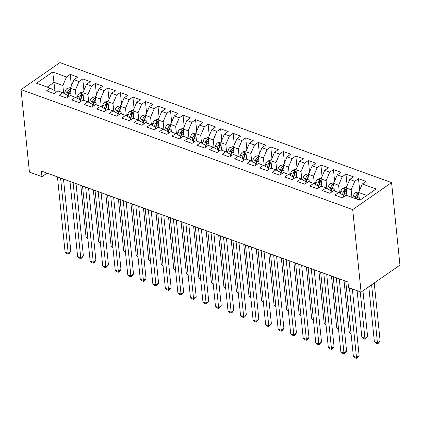 <?xml version="1.0" encoding="UTF-8"?>
<svg xmlns="http://www.w3.org/2000/svg" width="421" height="421" viewBox="0 0 421 421"><rect width="100%" height="100%" fill="white"/><g stroke="black" fill="none" stroke-linecap="round" stroke-linejoin="round"><path stroke-width="0.63" d="M391.567 182.582L59.919 62.597L21.05 89.615L352.698 209.6L391.567 182.582L399.95 265.098L361.081 292.116L352.698 209.6M54.951 90.81L52.709 71.98L36.532 83.226L50.32 88.215L46.589 90.804L54.109 93.525L57.84 90.936L62.855 92.746L59.124 95.341L66.644 98.061L70.375 95.467L75.385 97.283L71.659 99.877L79.18 102.598L82.905 100.003L87.921 101.819L84.189 104.408L91.71 107.129L95.441 104.54L100.456 106.355L96.725 108.944L104.245 111.665L107.976 109.076L112.991 110.886L109.26 113.481L116.78 116.201L120.511 113.607L125.521 115.422L121.795 118.012L129.315 120.732L133.041 118.143L138.056 119.959L134.325 122.548L141.851 125.269L145.577 122.679L150.592 124.49L146.861 127.084L154.381 129.805L158.112 127.21L163.127 129.026L159.396 131.62L166.916 134.341L170.647 131.747L175.657 133.562L171.931 136.151L179.451 138.872L183.177 136.283L188.192 138.093L184.466 140.688L191.987 143.408L195.712 140.814L200.728 142.63L196.996 145.224L204.517 147.945L208.248 145.35L213.263 147.166L209.532 149.755L217.052 152.476L220.783 149.887L225.793 151.697L222.067 154.291L229.587 157.012L233.318 154.418L238.328 156.233L234.602 158.828L242.122 161.548L245.848 158.954L250.863 160.769L247.132 163.359L254.652 166.079L258.383 163.49L263.399 165.3L259.668 167.895L267.188 170.616L270.919 168.021L275.934 169.837L272.203 172.431L279.723 175.152L283.454 172.557L288.464 174.373L284.738 176.962L292.258 179.683L295.984 177.094L300.999 178.904L297.268 181.498L304.788 184.219L308.519 181.625L313.534 183.44L309.803 186.035L317.323 188.755L321.055 186.161L326.07 187.976L322.339 190.566L329.859 193.286L333.59 190.697L338.6 192.513L334.874 195.102L342.394 197.823L346.12 195.233L359.908 200.217L376.085 188.976L362.302 183.988L366.028 181.393L358.508 178.672L354.777 181.267L349.767 179.451L353.493 176.862L345.973 174.136L342.247 176.731L337.232 174.915L340.963 172.326L333.443 169.605L329.711 172.194L324.696 170.384L328.427 167.79L320.907 165.069L317.176 167.663L312.161 165.848L315.892 163.253L308.372 160.533L304.641 163.127L299.631 161.311L303.357 158.722L295.837 156.002L292.111 158.591L287.096 156.78L290.827 154.186L283.307 151.465L279.576 154.06L274.56 152.244L278.292 149.65L270.771 146.929L267.04 149.523L262.025 147.708L265.756 145.119L258.236 142.398L254.505 144.987L249.495 143.177L253.221 140.582L245.701 137.862L241.975 140.456L236.96 138.641L240.691 136.046L233.166 133.325L229.44 135.92L224.425 134.104L228.156 131.515L220.636 128.794L216.904 131.384L211.889 129.573L215.62 126.979L208.1 124.258L204.369 126.853L199.359 125.037L203.085 122.443L195.565 119.722L191.839 122.316L186.824 120.501L190.55 117.912L183.03 115.191L179.304 117.78L174.289 115.964L178.02 113.375L170.5 110.655L166.769 113.244L161.753 111.433L165.485 108.839L157.964 106.118L154.233 108.713L149.223 106.897L152.949 104.308L145.429 101.587L141.698 104.176L136.688 102.361L140.414 99.772L132.894 97.051L129.168 99.64L124.153 97.83L127.884 95.235L120.364 92.515L116.633 95.109L111.618 93.294L115.349 90.699L107.829 87.978L104.098 90.573L99.082 88.757L102.813 86.168L95.293 83.447L91.562 86.037L86.552 84.226L90.278 81.632L82.758 78.911L79.032 81.506L74.017 79.69L77.748 77.096L70.228 74.375L71.391 85.847M52.709 71.98L66.497 76.969L70.228 74.375M361.081 292.116L348.546 287.58L347.978 281.986L41.395 171.068L41.963 176.662L47.063 173.12M71.149 95.751L70.381 88.205L75.396 90.02L76.18 97.73M74.017 79.69L70.381 88.205M79.032 81.506L75.396 90.02M50.32 88.215L55.088 90.889L55.277 92.72M83.684 100.287L82.916 92.741L87.931 94.551L88.715 102.261M86.552 84.226L82.916 92.741M91.562 86.037L87.931 94.551M62.855 92.746L67.623 95.42L67.807 97.251M96.22 104.818L95.451 97.272L100.466 99.088L101.245 106.797M99.082 88.757L95.451 97.272M104.098 90.573L100.466 99.088M75.385 97.283L80.158 99.956L80.343 101.787M108.75 109.355L107.986 101.808L112.996 103.624L113.781 111.333M111.618 93.294L107.986 101.808M116.633 95.109L112.996 103.624M87.921 101.819L92.694 104.492L92.878 106.324M121.285 113.891L120.522 106.345L125.532 108.155L126.316 115.864M124.153 97.83L120.522 106.345M129.168 99.64L125.532 108.155M100.456 106.355L105.224 109.028L105.413 110.855M133.82 118.422L133.052 110.876L138.067 112.691L138.851 120.401M136.688 102.361L133.052 110.876M141.698 104.176L138.067 112.691M112.991 110.886L117.759 113.559L117.943 115.391M146.355 122.958L145.587 115.412L150.602 117.227L151.386 124.937M149.223 106.897L145.587 115.412M154.233 108.713L150.602 117.227M125.521 115.422L130.294 118.096L130.478 119.927M158.885 127.495L158.122 119.948L163.137 121.764L163.916 129.468M161.753 111.433L158.122 119.948M166.769 113.244L163.137 121.764M138.056 119.959L142.83 122.632L143.014 124.458M171.421 132.026L170.658 124.484L175.668 126.295L176.452 134.004M174.289 115.964L170.658 124.484M179.304 117.78L175.668 126.295M150.592 124.49L155.36 127.163L155.549 128.994M183.956 136.562L183.188 129.015L188.203 130.831L188.987 138.541M186.824 120.501L183.188 129.015M191.839 122.316L188.203 130.831M163.127 129.026L167.895 131.699L168.079 133.531M196.491 141.098L195.723 133.552L200.738 135.367L201.522 143.072M199.359 125.037L195.723 133.552M204.369 126.853L200.738 135.367M175.657 133.562L180.43 136.236L180.614 138.062M209.026 145.629L208.258 138.088L213.273 139.898L214.052 147.608M211.889 129.573L208.258 138.088M216.904 131.384L213.273 139.898M188.192 138.093L192.965 140.767L193.15 142.598M221.557 150.165L220.793 142.619L225.803 144.435L226.587 152.144M224.425 134.104L220.793 142.619M229.44 135.92L225.803 144.435M200.728 142.63L205.495 145.303L205.685 147.134M234.092 154.702L233.323 147.155L238.339 148.971L239.123 156.675M236.96 138.641L233.323 147.155M241.975 140.456L238.339 148.971M213.263 147.166L218.031 149.839L218.215 151.665M246.627 159.233L245.859 151.692L250.874 153.502L251.658 161.211M249.495 143.177L245.859 151.692M254.505 144.987L250.874 153.502M225.793 151.697L230.566 154.37L230.75 156.202M259.162 163.769L258.394 156.223L263.409 158.038L264.188 165.748M262.025 147.708L258.394 156.223M267.04 149.523L263.409 158.038M238.328 156.233L243.101 158.906L243.285 160.738M271.692 168.305L270.929 160.759L275.939 162.574L276.723 170.284M274.56 152.244L270.929 160.759M279.576 154.06L275.939 162.574M250.863 160.769L255.631 163.443L255.821 165.269M284.228 172.836L283.459 165.295L288.474 167.105L289.259 174.815M287.096 156.78L283.459 165.295M292.111 158.591L288.474 167.105M263.399 165.3L268.166 167.974L268.356 169.805M296.763 177.373L295.995 169.826L301.01 171.642L301.794 179.351M299.631 161.311L295.995 169.826M304.641 163.127L301.01 171.642M275.934 169.837L280.702 172.51L280.886 174.341M309.298 181.909L308.53 174.362L313.545 176.178L314.324 183.888M312.161 165.848L308.53 174.362M317.176 167.663L313.545 176.178M288.464 174.373L293.237 177.046L293.421 178.878M321.828 186.445L321.065 178.899L326.075 180.709L326.859 188.419M324.696 170.384L321.065 178.899M329.711 172.194L326.075 180.709M300.999 178.904L305.772 181.577L305.956 183.409M334.363 190.976L333.6 183.43L338.61 185.245L339.394 192.955M337.232 174.915L333.6 183.43M342.247 176.731L338.61 185.245M313.534 183.44L318.302 186.114L318.492 187.945M346.899 195.512L346.13 187.966L351.146 189.782L351.914 197.328M349.767 179.451L346.13 187.966M354.777 181.267L351.146 189.782M326.07 187.976L330.838 190.65L331.022 192.481M359.434 200.049L358.666 192.502L366.786 195.439M362.302 183.988L358.666 192.502M338.6 192.513L343.373 195.186L343.557 197.012M21.05 89.615L29.433 172.131L41.963 176.662M63.645 93.194L62.861 85.484L54.088 82.311L47.21 87.089M66.497 76.969L62.861 85.484M358.508 178.672L359.671 190.139M345.973 174.136L347.141 185.608M333.443 169.605L334.606 181.072M320.907 165.069L322.07 176.536M308.372 160.533L309.535 172.005M295.837 156.002L297.005 167.469M283.307 151.465L284.47 162.932M270.771 146.929L271.934 158.396M258.236 142.398L259.399 153.865M245.701 137.862L246.869 149.329M233.166 133.325L234.334 144.792M220.636 128.794L221.799 140.261M208.1 124.258L209.263 135.725M195.565 119.722L196.733 131.189M183.03 115.191L184.198 126.658M170.5 110.655L171.663 122.122M157.964 106.118L159.127 117.585M145.429 101.587L146.592 113.054M132.894 97.051L134.062 108.518M120.364 92.515L121.527 103.982M107.829 87.978L108.992 99.451M95.293 83.447L96.456 94.914M82.758 78.911L83.926 90.378M349.43 287.901L356.498 357.471L353.361 356.34L345.73 281.17M352.351 288.959L359.124 355.645L356.498 357.471L356.529 358.403L355.277 357.95L353.361 356.34M359.124 355.645L357.582 357.671L356.529 358.403M358.966 191.802L355.424 192.739A4.352 2.537 109.9 0 0 353.319 195.997L352.835 197.66M359.339 199.112L359.102 199.928M368.791 286.759L374.374 341.731L377.505 342.868L380.131 341.042L374.232 282.975M356.719 199.065L357.203 197.402A4.352 2.537 -70.1 0 1 358.539 194.865L358.755 194.36L358.318 193.965L357.034 194.323A4.352 2.537 109.9 0 0 355.698 196.854L355.213 198.523M356.392 198.949L356.945 197.06A2.216 1.295 -70.1 0 1 357.24 196.333L357.034 194.323M380.131 341.042L378.59 343.068L377.537 343.799L371.606 284.801M377.537 343.799L376.285 343.347L374.374 341.731M336.326 277.771L343.962 352.935L340.831 351.803L333.195 276.639M339.247 278.828L346.588 351.109L343.962 352.935L343.994 353.866L342.741 353.414L340.831 351.803M346.588 351.109L345.046 353.135L343.994 353.866M323.791 273.234L331.427 348.404L328.296 347.267L320.66 272.103M326.712 274.292L334.053 346.578L331.427 348.404L331.459 349.33L330.206 348.877L328.296 347.267M334.053 346.578L332.511 348.604L331.459 349.33M346.43 187.266L342.889 188.208A4.352 2.537 109.9 0 0 340.784 191.46L340.215 193.413M346.804 194.576L346.567 195.391M357.113 290.679L361.839 337.2L364.97 338.331L367.596 336.505L362.955 290.811M343.531 196.77L344.673 192.865A4.352 2.537 -70.1 0 1 346.004 190.329L346.22 189.829L345.783 189.434L344.499 189.787A4.352 2.537 109.9 0 0 343.168 192.323L342.478 194.681M343.441 195.849L344.41 192.523A2.216 1.295 -70.1 0 1 344.704 191.797L344.499 189.787M367.596 336.505L365.007 339.263L360.244 291.816M365.007 339.263L363.749 338.81L361.839 337.2M333.895 182.73L330.353 183.672A4.352 2.537 109.9 0 0 328.248 186.924L327.68 188.882M334.269 190.045L334.032 190.855M331.001 192.234L332.137 188.329A4.352 2.537 -70.1 0 1 333.469 185.798L333.685 185.293L333.248 184.898L331.969 185.251A4.352 2.537 109.9 0 0 330.632 187.787L329.943 190.15M330.906 191.318L331.874 187.992A2.216 1.295 -70.1 0 1 332.169 187.266L331.969 185.251M344.01 280.549L349.304 332.664L351.019 333.285M351.114 334.185L349.304 332.664M311.261 268.703L318.897 343.868L315.761 342.731L308.125 267.567M314.177 269.756L321.523 342.041L318.897 343.868L318.929 344.799L317.671 344.346L315.761 342.731M321.523 342.041L318.929 344.799M298.726 264.167L306.362 339.331L303.225 338.2L295.589 263.036M301.647 265.225L308.988 337.505L306.362 339.331L306.393 340.263L305.141 339.81L303.225 338.2M308.988 337.505L307.446 339.531L306.393 340.263M321.365 178.199L317.823 179.135A4.352 2.537 109.9 0 0 315.718 182.388L315.145 184.345M321.733 185.508L321.497 186.324M318.465 187.698L319.602 183.798A4.352 2.537 -70.1 0 1 320.939 181.262L321.149 180.756L320.718 180.362L319.434 180.72A4.352 2.537 109.9 0 0 318.097 183.251L317.408 185.614M318.371 186.782L319.339 183.456A2.216 1.295 -70.1 0 1 319.639 182.73L319.434 180.72M331.48 276.018L336.768 328.127L338.489 328.748M338.579 329.654L336.768 328.127M308.83 173.662L305.288 174.599A4.352 2.537 109.9 0 0 303.183 177.857L302.615 179.809M309.203 180.972L308.967 181.788M305.93 183.167L307.067 179.262A4.352 2.537 -70.1 0 1 308.404 176.725L308.619 176.225L308.183 175.831L306.898 176.183A4.352 2.537 109.9 0 0 305.562 178.715L304.878 181.077M305.835 182.246L306.809 178.92A2.216 1.295 -70.1 0 1 307.104 178.194L306.898 176.183M318.944 271.482L324.238 323.596L325.954 324.217M326.043 325.117L324.238 323.596M286.191 259.631L293.826 334.8L290.695 333.664L283.059 258.499M289.111 260.688L296.452 332.974L293.826 334.8L293.858 335.726L292.606 335.274L290.695 333.664M296.452 332.974L294.911 335L293.858 335.726M296.295 169.126L292.753 170.068A4.352 2.537 109.9 0 0 290.648 173.32L290.08 175.278M296.668 176.441L296.431 177.252M293.395 178.63L294.532 174.726A4.352 2.537 -70.1 0 1 295.868 172.194L296.084 171.689L295.647 171.294L294.363 171.647A4.352 2.537 109.9 0 0 293.032 174.183L292.342 176.546M293.305 177.715L294.274 174.389A2.216 1.295 -70.1 0 1 294.568 173.662L294.363 171.647M306.409 266.946L311.703 319.06L313.419 319.681M313.513 320.581L311.703 319.06M273.655 255.1L281.291 330.264L278.16 329.127L270.524 253.963M276.576 256.152L283.917 328.438L281.291 330.264L281.323 331.195L280.07 330.738L278.16 329.127M283.917 328.438L282.375 330.464L281.323 331.195M283.759 164.59L280.218 165.532A4.352 2.537 109.9 0 0 278.113 168.784L277.544 170.742M284.133 171.905L283.896 172.721M280.865 174.094L282.002 170.195A4.352 2.537 -70.1 0 1 283.333 167.658L283.549 167.153L283.112 166.758L281.833 167.116A4.352 2.537 109.9 0 0 280.497 169.647L279.807 172.01M280.77 173.178L281.738 169.852A2.216 1.295 -70.1 0 1 282.033 169.126L281.833 167.116M293.874 262.415L299.168 314.524L300.883 315.145M300.978 316.05L299.168 314.524M261.125 250.563L268.756 325.728L265.625 324.596L257.989 249.432M264.041 251.621L271.382 323.902L268.756 325.728L268.793 326.659L267.535 326.207L265.625 324.596M271.382 323.902L268.793 326.659M271.229 160.059L267.688 160.996A4.352 2.537 109.9 0 0 265.583 164.253L265.009 166.206M271.598 167.369L271.361 168.184M268.33 169.558L269.466 165.658A4.352 2.537 -70.1 0 1 270.803 163.122L271.013 162.622L270.582 162.227L269.298 162.58A4.352 2.537 109.9 0 0 267.961 165.111L267.272 167.474M268.235 168.642L269.203 165.316A2.216 1.295 -70.1 0 1 269.503 164.59L269.298 162.58M281.339 257.878L286.633 309.993L288.353 310.614M288.443 311.514L286.633 309.993M248.59 246.027L256.226 321.191L253.089 320.06L245.454 244.896M251.511 247.085L258.852 319.371L256.226 321.191L256.257 322.123L255.005 321.67L253.089 320.06M258.852 319.371L256.257 322.123M258.694 155.523L255.152 156.465A4.352 2.537 109.9 0 0 253.047 159.717L252.479 161.675M259.068 162.838L258.826 163.648M255.794 165.027L256.931 161.122A4.352 2.537 -70.1 0 1 258.268 158.591L258.483 158.085L258.047 157.691L256.763 158.043A4.352 2.537 109.9 0 0 255.426 160.58L254.742 162.943M255.7 164.111L256.673 160.78A2.216 1.295 -70.1 0 1 256.968 160.059L256.763 158.043M268.808 253.342L274.103 305.457L275.818 306.078M275.908 306.977L274.103 305.457M236.055 241.496L243.691 316.66L240.554 315.524L232.924 240.359M238.975 242.549L246.317 314.834L243.691 316.66L243.722 317.592L242.47 317.134L240.554 315.524M246.317 314.834L244.775 316.86L243.722 317.592M246.159 150.986L242.617 151.928A4.352 2.537 109.9 0 0 240.512 155.181L239.944 157.138M246.532 158.301L246.296 159.117M243.259 160.49L244.396 156.586A4.352 2.537 -70.1 0 1 245.732 154.054L245.948 153.549L245.511 153.155L244.227 153.512A4.352 2.537 109.9 0 0 242.896 156.044L242.207 158.407M243.17 159.575L244.138 156.249A2.216 1.295 -70.1 0 1 244.433 155.523L244.227 153.512M256.273 248.811L261.567 300.92L263.283 301.541M263.372 302.446L261.567 300.92M223.519 236.96L231.155 312.124L228.024 310.993L220.388 235.828M226.44 238.018L233.781 310.298L231.155 312.124L231.187 313.056L229.934 312.603L228.024 310.993M233.781 310.298L232.239 312.324L231.187 313.056M233.623 146.455L230.082 147.392A4.352 2.537 109.9 0 0 227.977 150.65L227.408 152.602M233.997 153.765L233.76 154.581M230.729 155.954L231.866 152.055A4.352 2.537 -70.1 0 1 233.197 149.518L233.413 149.018L232.976 148.624L231.692 148.976A4.352 2.537 109.9 0 0 230.361 151.507L229.671 153.87M230.634 155.039L231.603 151.713A2.216 1.295 -70.1 0 1 231.897 150.986L231.692 148.976M243.738 244.275L249.032 296.389L250.748 297.01M250.842 297.91L249.032 296.389M210.989 232.424L218.62 307.588L215.489 306.456L207.853 231.292M213.905 233.481L221.246 305.767L218.62 307.588L218.657 308.519L217.399 308.067L215.489 306.456M221.246 305.767L218.657 308.519M221.088 141.919L217.552 142.861A4.352 2.537 109.9 0 0 215.447 146.113L214.873 148.066M221.462 149.234L221.225 150.044M218.194 151.423L219.33 147.518A4.352 2.537 -70.1 0 1 220.667 144.987L220.878 144.482L220.446 144.087L219.162 144.44A4.352 2.537 109.9 0 0 217.825 146.976L217.136 149.334M218.099 150.507L219.067 147.176A2.216 1.295 -70.1 0 1 219.367 146.455L219.162 144.44M231.203 239.738L236.497 291.853L238.218 292.474M238.307 293.374L236.497 291.853M198.454 227.893L206.09 303.057L202.954 301.92L195.318 226.756M201.37 228.945L208.716 301.231L206.09 303.057L206.122 303.988L204.869 303.53L202.954 301.92M208.716 301.231L206.122 303.988M208.558 137.383L205.016 138.325A4.352 2.537 109.9 0 0 202.911 141.577L202.338 143.535M208.927 144.698L208.69 145.513M205.659 146.887L206.795 142.982A4.352 2.537 -70.1 0 1 208.132 140.451L208.342 139.946L207.911 139.551L206.627 139.909A4.352 2.537 109.9 0 0 205.29 142.44L204.606 144.803M205.564 145.971L206.537 142.645A2.216 1.295 -70.1 0 1 206.832 141.919L206.627 139.909M218.673 235.207L223.967 287.317L225.682 287.938M225.772 288.843L223.967 287.317M185.919 223.356L193.555 298.521L190.418 297.389L182.788 222.225M188.84 224.414L196.181 296.694L193.555 298.521L193.586 299.452L192.334 298.999L190.418 297.389M196.181 296.694L194.639 298.721L193.586 299.452M196.023 132.852L192.481 133.789A4.352 2.537 109.9 0 0 190.376 137.046L189.808 138.998M196.397 140.161L196.16 140.977M193.123 142.351L194.26 138.451A4.352 2.537 -70.1 0 1 195.597 135.915L195.812 135.409L195.376 135.02L194.092 135.373A4.352 2.537 109.9 0 0 192.76 137.904L192.071 140.267M193.034 141.435L194.002 138.109A2.216 1.295 -70.1 0 1 194.297 137.383L194.092 135.373M206.137 230.671L211.431 282.786L213.147 283.407M213.236 284.307L211.431 282.786M173.384 218.82L181.019 293.984L177.888 292.853L170.252 217.689M176.304 219.878L183.645 292.158L181.019 293.984L181.051 294.916L179.799 294.463L177.888 292.853M183.645 292.158L182.104 294.184L181.051 294.916M183.488 128.316L179.946 129.258A4.352 2.537 109.9 0 0 177.841 132.51L177.273 134.462M183.861 135.63L183.624 136.441M180.588 137.82L181.73 133.915A4.352 2.537 -70.1 0 1 183.061 131.384L183.277 130.878L182.84 130.484L181.556 130.836A4.352 2.537 109.9 0 0 180.225 133.373L179.535 135.73M180.498 136.904L181.467 133.573A2.216 1.295 -70.1 0 1 181.761 132.852L181.556 130.836M193.602 226.135L198.896 278.249L200.612 278.87M200.706 279.77L198.896 278.249M160.854 214.289L168.484 289.453L165.353 288.317L157.717 213.152M163.769 215.341L171.11 287.627L168.484 289.453L168.521 290.379L167.263 289.927L165.353 288.317M171.11 287.627L169.568 289.653L168.521 290.379M170.952 123.779L167.411 124.721A4.352 2.537 109.9 0 0 165.306 127.973L164.737 129.931M171.326 131.094L171.089 131.905M168.058 133.283L169.195 129.379A4.352 2.537 -70.1 0 1 170.526 126.847L170.742 126.342L170.305 125.947L169.026 126.3A4.352 2.537 109.9 0 0 167.69 128.837L167 131.199M167.963 132.368L168.932 129.042A2.216 1.295 -70.1 0 1 169.226 128.316L169.026 126.3M181.067 221.599L186.361 273.713L188.076 274.334M188.171 275.239L186.361 273.713M148.318 209.753L155.954 284.917L152.818 283.786L145.182 208.616M151.234 210.81L158.58 283.091L155.954 284.917L155.986 285.848L154.733 285.396L152.818 283.786M158.58 283.091L155.986 285.848M158.422 119.248L154.881 120.185A4.352 2.537 109.9 0 0 152.776 123.442L152.202 125.395M158.791 126.558L158.554 127.374M155.523 128.747L156.659 124.848A4.352 2.537 -70.1 0 1 157.996 122.311L158.207 121.806L157.775 121.411L156.491 121.769A4.352 2.537 109.9 0 0 155.154 124.3L154.465 126.663M155.428 127.831L156.396 124.505A2.216 1.295 -70.1 0 1 156.696 123.779L156.491 121.769M168.537 217.068L173.826 269.182L175.546 269.803M175.636 270.703L173.826 269.182M135.783 205.216L143.419 280.381L140.282 279.249L132.652 204.085M138.704 206.274L146.045 278.555L143.419 280.381L143.45 281.312L142.198 280.86L140.282 279.249M146.045 278.555L144.503 280.581L143.45 281.312M145.887 114.712L142.345 115.654A4.352 2.537 109.9 0 0 140.24 118.906L139.672 120.859M146.261 122.027L146.024 122.837M142.987 124.216L144.124 120.311A4.352 2.537 -70.1 0 1 145.461 117.775L145.677 117.275L145.24 116.88L143.956 117.233A4.352 2.537 109.9 0 0 142.619 119.769L141.935 122.127M142.893 123.295L143.866 119.969A2.216 1.295 -70.1 0 1 144.161 119.243L143.956 117.233M156.002 212.531L161.296 264.646L163.011 265.267M163.101 266.167L161.296 264.646M123.248 200.685L130.884 275.85L127.752 274.713L120.117 199.549M126.168 201.738L133.51 274.024L130.884 275.85L130.915 276.776L129.663 276.323L127.752 274.713M133.51 274.024L131.968 276.05L130.915 276.776M133.352 110.176L129.81 111.118A4.352 2.537 109.9 0 0 127.705 114.37L127.137 116.328M133.725 117.491L133.489 118.301M130.452 119.68L131.594 115.775A4.352 2.537 -70.1 0 1 132.925 113.244L133.141 112.739L132.704 112.344L131.42 112.696A4.352 2.537 109.9 0 0 130.089 115.233L129.4 117.596M130.363 118.764L131.331 115.438A2.216 1.295 -70.1 0 1 131.626 114.712L131.42 112.696M143.466 207.995L148.76 260.11L150.476 260.731M150.571 261.636L148.76 260.11M110.712 196.149L118.348 271.313L115.217 270.182L107.581 195.012M113.633 197.202L120.974 269.487L118.348 271.313L118.38 272.245L117.127 271.792L115.217 270.182M120.974 269.487L119.432 271.513L118.38 272.245M120.816 105.645L117.275 106.581A4.352 2.537 109.9 0 0 115.17 109.839L114.601 111.791M121.19 112.954L120.953 113.77M117.922 115.144L119.059 111.244A4.352 2.537 -70.1 0 1 120.39 108.707L120.606 108.202L120.169 107.808L118.89 108.165A4.352 2.537 109.9 0 0 117.554 110.697L116.864 113.06M117.827 114.228L118.796 110.902A2.216 1.295 -70.1 0 1 119.09 110.176L118.89 108.165M130.931 203.464L136.225 255.573L137.941 256.194M138.035 257.099L136.225 255.573M98.182 191.613L105.818 266.777L102.682 265.646L95.046 190.481M101.098 192.671L108.444 264.951L105.818 266.777L105.85 267.709L104.597 267.256L102.682 265.646M108.444 264.951L105.85 267.709M108.286 101.108L104.745 102.05A4.352 2.537 109.9 0 0 102.64 105.303L102.066 107.255M108.655 108.418L108.418 109.234M105.387 110.612L106.524 106.708A4.352 2.537 -70.1 0 1 107.86 104.171L108.071 103.671L107.639 103.277L106.355 103.629A4.352 2.537 109.9 0 0 105.018 106.166L104.329 108.523M105.292 109.692L106.26 106.366A2.216 1.295 -70.1 0 1 106.56 105.639L106.355 103.629M118.401 198.928L123.69 251.042L125.411 251.663M125.5 252.563L123.69 251.042M85.647 187.077L93.283 262.246L90.147 261.109L82.511 185.945M88.568 188.134L95.909 260.42L93.283 262.246L93.315 263.172L92.062 262.72L90.147 261.109M95.909 260.42L94.367 262.446L93.315 263.172M95.751 96.572L92.21 97.514A4.352 2.537 109.9 0 0 90.105 100.766L89.536 102.724M96.125 103.887L95.888 104.697M92.852 106.076L93.988 102.171A4.352 2.537 -70.1 0 1 95.325 99.64L95.541 99.135L95.104 98.74L93.82 99.093A4.352 2.537 109.9 0 0 92.483 101.629L91.799 103.992M92.757 105.161L93.73 101.835A2.216 1.295 -70.1 0 1 94.025 101.108L93.82 99.093M105.866 194.391L111.16 246.506L112.875 247.127M112.965 248.027L111.16 246.506M73.112 182.546L80.748 257.71L77.617 256.573L69.981 181.409M76.033 183.598L83.374 255.884L80.748 257.71L80.779 258.641L79.527 258.184L77.617 256.573M83.374 255.884L81.832 257.91L80.779 258.641M83.216 92.041L79.674 92.978A4.352 2.537 109.9 0 0 77.569 96.23L77.001 98.188M83.59 99.351L83.353 100.166M80.316 101.54L81.453 97.64A4.352 2.537 -70.1 0 1 82.79 95.104L83.005 94.599L82.569 94.204L81.285 94.562A4.352 2.537 109.9 0 0 79.953 97.093L79.264 99.456M80.227 100.624L81.195 97.298A2.216 1.295 -70.1 0 1 81.49 96.572L81.285 94.562M93.33 189.86L98.625 241.97L100.34 242.591M100.435 243.496L98.625 241.97M60.577 178.009L68.213 253.174L65.081 252.042L57.445 176.878M63.497 179.067L70.839 251.348L68.213 253.174L68.244 254.105L66.992 253.653L65.081 252.042M70.839 251.348L69.297 253.374L68.244 254.105M70.681 87.505L67.139 88.442A4.352 2.537 109.9 0 0 65.034 91.699L64.466 93.651M71.054 94.814L70.817 95.63M67.786 97.009L68.923 93.104A4.352 2.537 -70.1 0 1 70.254 90.568L70.47 90.068L70.033 89.673L68.755 90.026A4.352 2.537 109.9 0 0 67.418 92.557L66.728 94.92M67.692 96.088L68.66 92.762A2.216 1.295 -70.1 0 1 68.955 92.036L68.755 90.026M80.795 185.324L86.089 237.439L87.805 238.06M87.9 238.96L86.089 237.439M358.808 193.907L355.508 192.713M355.698 196.854L353.319 195.997M359.239 198.133L357.203 197.402M346.272 189.376L342.973 188.182M343.168 192.323L340.784 191.46M346.704 193.602L344.673 192.865M333.742 184.84L330.438 183.645M330.632 187.787L328.248 186.924M334.169 189.066L332.137 188.329M321.207 180.304L317.908 179.109M318.097 183.251L315.718 182.388M321.639 184.53L319.602 183.798M308.672 175.773L305.372 174.578M305.562 178.715L303.183 177.857M309.103 179.999L307.067 179.262M296.137 171.236L292.837 170.042M293.032 174.183L290.648 173.32M296.568 175.462L294.532 174.726M283.607 166.7L280.302 165.506M280.497 169.647L278.113 168.784M284.033 170.926L282.002 170.195M271.071 162.164L267.772 160.969M267.961 165.111L265.583 164.253M271.498 166.395L269.466 165.658M258.536 157.633L255.237 156.438M255.426 160.58L253.047 159.717M258.968 161.859L256.931 161.122M246.001 153.097L242.701 151.902M242.896 156.044L240.512 155.181M246.432 157.322L244.396 156.586M233.471 148.56L230.166 147.366M230.361 151.507L227.977 150.65M233.897 152.791L231.866 152.055M220.936 144.029L217.631 142.835M217.825 146.976L215.447 146.113M221.362 148.255L219.33 147.518M208.4 139.493L205.101 138.299M205.29 142.44L202.911 141.577M208.832 143.719L206.795 142.982M195.865 134.957L192.565 133.762M192.76 137.904L190.376 137.046M196.297 139.188L194.26 138.451M183.335 130.426L180.03 129.231M180.225 133.373L177.841 132.51M183.761 134.652L181.73 133.915M170.8 125.89L167.495 124.695M167.69 128.837L165.306 127.973M171.226 130.115L169.195 129.379M158.264 121.353L154.965 120.159M155.154 124.3L152.776 123.442M158.696 125.584L156.659 124.848M145.729 116.822L142.43 115.628M142.619 119.769L140.24 118.906M146.161 121.048L144.124 120.311M133.194 112.286L129.894 111.091M130.089 115.233L127.705 114.37M133.625 116.512L131.594 115.775M120.664 107.75L117.359 106.555M117.554 110.697L115.17 109.839M121.09 111.975L119.059 111.244M108.129 103.219L104.829 102.024M105.018 106.166L102.64 105.303M108.56 107.444L106.524 106.708M95.593 98.682L92.294 97.488M92.483 101.629L90.105 100.766M96.025 102.908L93.988 102.171M83.058 94.146L79.758 92.952M79.953 97.093L77.569 96.23M83.49 98.372L81.453 97.64M70.528 89.615L67.223 88.421M67.418 92.557L65.034 91.699M70.954 93.841L68.923 93.104"/></g></svg>
